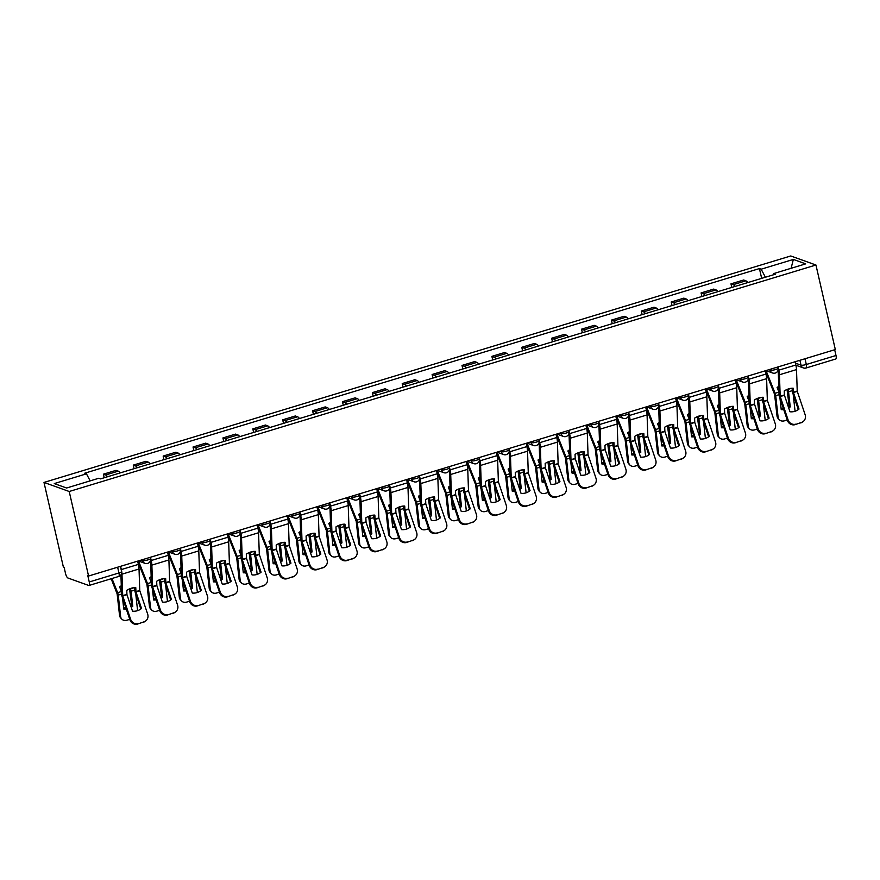 <?xml version="1.0" encoding="UTF-8"?>
<svg xmlns="http://www.w3.org/2000/svg" width="880" height="880" viewBox="0 0 880 880"><rect width="100%" height="100%" fill="white"/><g stroke="black" fill="none" stroke-linecap="round" stroke-linejoin="round"><path stroke-width="1.32" d="M118.404 576.444A4.202 1.287 -106.9 0 0 118.701 576.466L89.012 585.475A4.202 1.287 -106.9 0 1 88.704 585.453L67.903 577.995A4.202 1.287 -106.9 0 1 65.516 573.452L64.097 567.248L63.36 566.984L44 482.438L69.212 491.491L815.947 265.012L835.318 349.558L88.572 576.026L69.212 491.491M815.947 265.012L790.746 255.97L44 482.438M89.012 585.475A4.202 1.287 -106.9 0 0 89.254 581.977L118.954 572.968A4.202 0.891 -12.9 0 0 121.583 571.505L120.406 566.368M88.572 576.026L87.835 575.762L89.254 581.977M834.68 349.745L836 355.498A4.202 1.287 73.1 0 1 835.747 358.996L806.058 368.005A4.202 1.287 -106.9 0 0 806.311 364.507L836 355.498M747.769 282.579A9.669 2.959 -106.9 0 0 745.855 280.819L743.611 280.016L730.972 283.855L733.205 284.658A9.669 2.959 73.1 0 1 735.119 286.407M731.786 287.419L730.972 283.855M717.882 291.643A9.669 2.959 -106.9 0 0 715.968 289.883L713.724 289.08L701.085 292.919L703.329 293.722A9.669 2.959 73.1 0 1 705.232 295.471M701.899 296.483L701.085 292.919M687.995 300.707A9.669 2.959 -106.9 0 0 686.081 298.947L683.837 298.144L671.198 301.983L673.442 302.786A9.669 2.959 73.1 0 1 675.356 304.535M672.012 305.547L671.198 301.983M658.108 309.771A9.669 2.959 -106.9 0 0 656.194 308.011L653.961 307.208L641.311 311.047L643.555 311.85A9.669 2.959 73.1 0 1 645.469 313.599M642.136 314.611L641.311 311.047M628.221 318.835A9.669 2.959 -106.9 0 0 626.318 317.075L624.074 316.272L611.424 320.111L613.668 320.914A9.669 2.959 73.1 0 1 615.582 322.663M612.249 323.675L611.424 320.111M598.345 327.899A9.669 2.959 -106.9 0 0 596.431 326.139L594.187 325.336L581.548 329.175L583.781 329.978A9.669 2.959 73.1 0 1 585.695 331.727M582.362 332.739L581.548 329.175M568.458 336.963A9.669 2.959 -106.9 0 0 566.544 335.203L564.3 334.4L551.661 338.228L553.894 339.042A9.669 2.959 73.1 0 1 555.808 340.791M552.475 341.803L551.661 338.228M538.571 346.027A9.669 2.959 -106.9 0 0 536.657 344.267L534.413 343.464L521.774 347.292L524.018 348.106A9.669 2.959 73.1 0 1 525.932 349.855M522.588 350.867L521.774 347.292M508.684 355.091A9.669 2.959 -106.9 0 0 506.77 353.331L504.526 352.528L491.887 356.356L494.131 357.17A9.669 2.959 73.1 0 1 496.045 358.919M492.701 359.931L491.887 356.356M478.797 364.155A9.669 2.959 -106.9 0 0 476.883 362.395L474.65 361.592L462 365.42L464.244 366.223A9.669 2.959 73.1 0 1 466.158 367.983M462.825 368.995L462 365.42M448.91 373.208A9.669 2.959 -106.9 0 0 447.007 371.459L444.763 370.656L432.113 374.484L434.357 375.287A9.669 2.959 73.1 0 1 436.271 377.047M432.938 378.059L432.113 374.484M419.034 382.272A9.669 2.959 -106.9 0 0 417.12 380.523L414.876 379.72L402.237 383.548L404.47 384.351A9.669 2.959 73.1 0 1 406.384 386.111M403.051 387.123L402.237 383.548M389.147 391.336A9.669 2.959 -106.9 0 0 387.233 389.587L384.989 388.784L372.35 392.612L374.594 393.415A9.669 2.959 73.1 0 1 376.497 395.175M373.164 396.187L372.35 392.612M359.26 400.4A9.669 2.959 -106.9 0 0 357.346 398.651L355.102 397.848L342.463 401.676L344.707 402.479A9.669 2.959 73.1 0 1 346.621 404.239M343.277 405.251L342.463 401.676M329.373 409.464A9.669 2.959 -106.9 0 0 327.459 407.715L325.226 406.912L312.576 410.74L314.82 411.543A9.669 2.959 73.1 0 1 316.734 413.303M313.401 414.315L312.576 410.74M299.486 418.528A9.669 2.959 -106.9 0 0 297.583 416.779L295.339 415.976L282.689 419.804L284.933 420.607A9.669 2.959 73.1 0 1 286.847 422.367M283.514 423.379L282.689 419.804M269.61 427.592A9.669 2.959 -106.9 0 0 267.696 425.843L265.452 425.029L252.813 428.868L255.046 429.671A9.669 2.959 73.1 0 1 256.96 431.431M253.627 432.443L252.813 428.868M239.723 436.656A9.669 2.959 -106.9 0 0 237.809 434.907L235.565 434.093L222.926 437.932L225.159 438.735A9.669 2.959 73.1 0 1 227.073 440.495M223.74 441.507L222.926 437.932M209.836 445.72A9.669 2.959 -106.9 0 0 207.922 443.971L205.678 443.157L193.039 446.996L195.283 447.799A9.669 2.959 73.1 0 1 197.197 449.559M193.853 450.571L193.039 446.996M179.949 454.784A9.669 2.959 -106.9 0 0 178.035 453.024L175.791 452.221L163.152 456.06L165.396 456.863A9.669 2.959 73.1 0 1 167.31 458.623M163.966 459.635L163.152 456.06M150.062 463.848A9.669 2.959 -106.9 0 0 148.148 462.088L145.915 461.285L133.265 465.124L135.509 465.927A9.669 2.959 73.1 0 1 137.423 467.687M134.09 468.699L133.265 465.124M120.175 472.912A9.669 2.959 -106.9 0 0 118.272 471.152L116.028 470.349L103.378 474.188L105.622 474.991A9.669 2.959 73.1 0 1 107.536 476.751M104.203 477.763L103.378 474.188M765.391 277.233L761.156 269.203L793.342 259.435L805.684 263.868L773.509 273.625L773.311 274.835M761.156 269.203L759.429 268.576L84.722 473.209L86.449 473.825L54.263 483.582L66.605 488.015L98.791 478.258L100.518 478.874L775.236 274.252L773.509 273.625M761.673 278.366L759.429 268.576M86.449 473.825L90.156 480.876M793.342 259.435L791.098 268.29M799.007 409.046L793.441 392.535L793.243 388.234A13.035 9.339 143.9 0 0 788.722 388.839A13.035 9.339 143.9 0 0 784.245 390.962L784.399 395.131L789.998 411.774A13.035 12.353 -124.9 0 0 798.138 409.717A13.035 12.353 -124.9 0 0 799.007 409.046L798.292 409.552L792.726 393.041A3.157 0.968 73.1 0 1 792.451 392.062A3.157 0.968 73.1 0 1 792.253 390.687L792.176 388.234M795.102 361.746L795.85 365.002A10.516 3.212 73.1 0 1 796.499 369.6L797.236 391.248L805.145 414.755A6.303 5.973 55.1 0 1 801.405 422.444L795.135 424.633L801.405 422.444M778.052 366.916L778.8 370.172A10.516 3.212 73.1 0 1 779.449 374.77L780.186 396.418L788.095 419.925A6.303 5.973 55.1 0 0 795.85 424.138M777.986 370.48A7.777 2.376 73.1 0 1 778.327 373.241L779.042 394.691A3.157 0.968 -106.9 0 0 779.229 396.066A3.157 0.968 -106.9 0 0 779.504 397.045L787.38 420.431L788.095 419.925M795.135 424.633A6.303 5.973 -124.9 0 1 787.38 420.431M803.011 421.674L802.296 422.169A6.303 5.973 -124.9 0 1 800.69 422.95M778.954 392.172A3.157 0.968 -106.9 0 0 778.932 392.117L777.095 387.519A13.035 11.957 -149.2 0 1 778.756 386.353M777.249 387.893A13.035 11.957 -149.2 0 1 778.778 386.969M765.226 370.865L774.598 394.405L777.007 415.943L778.096 417.098A6.303 5.137 136.4 0 0 779.273 419.705A6.303 5.137 136.4 0 0 784.454 420.805L787.226 419.958M766.073 370.645L775.093 393.283A3.157 0.968 73.1 0 1 775.555 394.757A3.157 0.968 73.1 0 1 775.72 395.681L778.096 417.098M787.028 389.455L789.14 405.768L790.24 406.912L788.557 391.798A3.157 0.968 -106.9 0 0 788.392 390.863A3.157 0.968 -106.9 0 0 787.93 389.389L787.831 389.136M783.728 409.574A13.035 10.604 136.4 0 1 781.231 409.64L779.988 398.475M793.21 394.471L795.069 411.246M788.689 407.902A13.035 10.604 136.4 0 0 790.24 406.912M779.273 419.705L778.184 418.55A6.303 5.137 -43.6 0 1 777.007 415.943M781.11 408.529A13.035 10.604 136.4 0 0 783.299 408.32M788.183 406.395A13.035 10.604 136.4 0 0 789.14 405.768M769.12 418.11L763.554 401.599L763.356 397.298A13.035 9.339 143.9 0 0 758.835 397.903A13.035 9.339 143.9 0 0 754.358 400.026L754.512 404.195L760.111 420.838A13.035 12.353 -124.9 0 0 768.251 418.781A13.035 12.353 -124.9 0 0 769.12 418.11L768.405 418.616L762.839 402.105A3.157 0.968 73.1 0 1 762.564 401.126A3.157 0.968 73.1 0 1 762.366 399.751L762.289 397.298M765.215 370.81L765.963 374.066A10.516 3.212 73.1 0 1 766.612 378.664L767.349 400.312L775.269 423.819A6.303 5.973 55.1 0 1 771.518 431.508L765.248 433.697L771.518 431.508M748.165 375.98L748.913 379.236A10.516 3.212 73.1 0 1 749.562 383.834L750.299 405.482L758.219 428.989A6.303 5.973 55.1 0 0 765.963 433.202M748.099 379.544A7.777 2.376 73.1 0 1 748.44 382.294L749.155 403.755A3.157 0.968 -106.9 0 0 749.342 405.13A3.157 0.968 -106.9 0 0 749.617 406.109L757.493 429.495L758.219 428.989M765.248 433.697A6.303 5.973 -124.9 0 1 757.493 429.495M773.135 430.727L772.409 431.233A6.303 5.973 -124.9 0 1 770.803 432.014M739.233 427.174L733.667 410.663L733.48 406.362A13.035 9.339 143.9 0 0 728.948 406.967A13.035 9.339 143.9 0 0 724.471 409.09L724.669 413.391L730.235 429.902A13.035 12.353 -124.9 0 0 738.364 427.845A13.035 12.353 -124.9 0 0 739.233 427.174L738.518 427.68L732.952 411.158A3.157 0.968 73.1 0 1 732.677 410.19A3.157 0.968 73.1 0 1 732.49 408.804L732.402 406.362M735.328 379.874L736.076 383.13A10.516 3.212 73.1 0 1 736.725 387.728L737.462 409.376L745.382 432.883A6.303 5.973 55.1 0 1 741.642 440.572L735.361 442.761L741.642 440.572M718.278 385.044L719.026 388.3A10.516 3.212 73.1 0 1 719.675 392.898L720.412 414.546L728.332 438.053A6.303 5.973 55.1 0 0 736.087 442.266M718.212 388.608A7.777 2.376 73.1 0 1 718.553 391.358L719.268 412.819A3.157 0.968 -106.9 0 0 719.466 414.194A3.157 0.968 -106.9 0 0 719.741 415.173L727.617 438.559L728.332 438.053M735.361 442.761A6.303 5.973 -124.9 0 1 727.617 438.559M743.248 439.791L742.533 440.297A6.303 5.973 -124.9 0 1 740.916 441.078M749.067 401.236A3.157 0.968 -106.9 0 0 749.045 401.181L747.208 396.572A13.035 11.957 -149.2 0 1 748.869 395.417M747.362 396.957A13.035 11.957 -149.2 0 1 748.891 396.033M735.339 379.929L744.711 403.469L747.12 425.007L748.22 426.162A6.303 5.137 136.4 0 0 749.397 428.769A6.303 5.137 136.4 0 0 754.567 429.869L757.339 429.022M736.186 379.709L745.217 402.336A3.157 0.968 73.1 0 1 745.668 403.821A3.157 0.968 73.1 0 1 745.833 404.745L748.22 426.162M757.141 398.519L759.253 414.821L760.353 415.976L758.67 400.851A3.157 0.968 -106.9 0 0 758.505 399.927A3.157 0.968 -106.9 0 0 758.043 398.453L757.944 398.2M753.841 418.638A13.035 10.604 136.4 0 1 751.344 418.704L750.101 407.539M763.323 403.535L765.193 420.31M758.813 416.955A13.035 10.604 136.4 0 0 760.353 415.976M749.397 428.769L748.297 427.614A6.303 5.137 -43.6 0 1 747.12 425.007M751.223 417.593A13.035 10.604 136.4 0 0 753.423 417.384M758.307 415.459A13.035 10.604 136.4 0 0 759.253 414.821M719.18 410.3A3.157 0.968 -106.9 0 0 719.158 410.245L717.321 405.636A13.035 11.957 -149.2 0 1 718.993 404.47M717.475 406.021A13.035 11.957 -149.2 0 1 719.004 405.097M705.463 388.993L714.835 412.533L717.233 434.071L718.333 435.226A6.303 5.137 136.4 0 0 719.51 437.822A6.303 5.137 136.4 0 0 724.68 438.933L727.452 438.086M706.299 388.773L715.33 411.4A3.157 0.968 73.1 0 1 715.792 412.885A3.157 0.968 73.1 0 1 715.946 413.809L718.333 435.226M727.265 407.583L729.366 423.885L730.466 425.04L728.783 409.915A3.157 0.968 -106.9 0 0 728.618 408.991A3.157 0.968 -106.9 0 0 728.167 407.517L728.068 407.264M723.954 427.702A13.035 10.604 136.4 0 1 721.457 427.768L720.214 416.603M733.436 412.599L735.306 429.374M728.926 426.019A13.035 10.604 136.4 0 0 730.466 425.04M719.51 437.822L718.41 436.678A6.303 5.137 -43.6 0 1 717.233 434.071M721.336 426.657A13.035 10.604 136.4 0 0 723.536 426.448M728.42 424.523A13.035 10.604 136.4 0 0 729.366 423.885M709.346 436.238L703.747 419.595L703.593 415.426A13.035 9.339 143.9 0 0 699.061 416.031A13.035 9.339 143.9 0 0 694.584 418.154L694.782 422.455L700.348 438.966A13.035 12.353 -124.9 0 0 708.477 436.909A13.035 12.353 -124.9 0 0 709.346 436.238L708.631 436.744L703.065 420.222A3.157 0.968 73.1 0 1 702.79 419.254A3.157 0.968 73.1 0 1 702.603 417.868L702.515 415.426M705.452 388.938L706.189 392.194A10.516 3.212 73.1 0 1 706.838 396.792L707.586 418.429L715.495 441.947A6.303 5.973 55.1 0 1 711.755 449.636L705.485 451.825L711.755 449.636M688.402 394.108L689.139 397.364A10.516 3.212 73.1 0 1 689.788 401.962L690.536 423.61L698.445 447.117A6.303 5.973 55.1 0 0 706.2 451.319M688.325 397.672A7.777 2.376 73.1 0 1 688.666 400.422L689.381 421.883A3.157 0.968 -106.9 0 0 689.579 423.258A3.157 0.968 -106.9 0 0 689.854 424.237L697.73 447.612L698.445 447.117M705.485 451.825A6.303 5.973 -124.9 0 1 697.73 447.612M713.361 448.855L712.646 449.361A6.303 5.973 -124.9 0 1 711.04 450.142M679.459 445.302L673.86 428.659L673.706 424.479A13.035 9.339 143.9 0 0 669.174 425.095A13.035 9.339 143.9 0 0 664.697 427.218L664.895 431.519L670.461 448.03A13.035 12.353 -124.9 0 0 678.59 445.973A13.035 12.353 -124.9 0 0 679.459 445.302L678.744 445.808L673.189 429.286A3.157 0.968 73.1 0 1 672.914 428.318A3.157 0.968 73.1 0 1 672.716 426.932L672.628 424.479M675.565 398.002L676.302 401.258A10.516 3.212 73.1 0 1 676.951 405.856L677.699 427.493L685.608 451.011A6.303 5.973 55.1 0 1 681.868 458.7L675.598 460.889L681.868 458.7M658.515 403.172L659.252 406.428A10.516 3.212 73.1 0 1 659.901 411.026L660.649 432.674L668.558 456.181A6.303 5.973 55.1 0 0 676.313 460.383M658.438 406.736A7.777 2.376 73.1 0 1 658.779 409.486L659.494 430.947A3.157 0.968 -106.9 0 0 659.692 432.322A3.157 0.968 -106.9 0 0 659.967 433.301L667.843 456.676L668.558 456.181M675.598 460.889A6.303 5.973 -124.9 0 1 667.843 456.676M683.474 457.919L682.759 458.425A6.303 5.973 -124.9 0 1 681.153 459.206M649.583 454.366L644.017 437.855L643.819 433.543A13.035 9.339 143.9 0 0 639.298 434.159A13.035 9.339 143.9 0 0 634.821 436.282L635.008 440.583L640.574 457.094A13.035 12.353 -124.9 0 0 648.714 455.037A13.035 12.353 -124.9 0 0 649.583 454.366L648.868 454.872L643.302 438.35A3.157 0.968 73.1 0 1 643.027 437.382A3.157 0.968 73.1 0 1 642.829 435.996L642.752 433.543M645.678 407.066L646.426 410.322A10.516 3.212 73.1 0 1 647.075 414.92L647.812 436.557L655.721 460.075A6.303 5.973 55.1 0 1 651.981 467.764L645.711 469.953L651.981 467.764M628.628 412.236L629.376 415.492A10.516 3.212 73.1 0 1 630.025 420.09L630.762 441.727L638.671 465.245A6.303 5.973 55.1 0 0 646.426 469.447M628.562 415.8A7.777 2.376 73.1 0 1 628.892 418.55L629.607 440.011A3.157 0.968 -106.9 0 0 629.805 441.386A3.157 0.968 -106.9 0 0 630.08 442.365L637.956 465.74L638.671 465.245M645.711 469.953A6.303 5.973 -124.9 0 1 637.956 465.74M653.587 466.983L652.872 467.489A6.303 5.973 -124.9 0 1 651.266 468.27M689.293 419.364A3.157 0.968 -106.9 0 0 689.271 419.309L687.434 414.7A13.035 11.957 -149.2 0 1 689.106 413.534M687.588 415.085A13.035 11.957 -149.2 0 1 689.128 414.161M675.576 398.057L684.948 421.597L687.346 443.135L688.446 444.29A6.303 5.137 136.4 0 0 689.623 446.886A6.303 5.137 136.4 0 0 694.793 447.997L697.576 447.15M676.423 397.837L685.443 420.464A3.157 0.968 73.1 0 1 685.905 421.949A3.157 0.968 73.1 0 1 686.059 422.873L688.446 444.29M697.378 416.647L699.49 432.949L700.579 434.104L698.896 418.979A3.157 0.968 -106.9 0 0 698.742 418.055A3.157 0.968 -106.9 0 0 698.28 416.581L698.181 416.328M694.078 436.766A13.035 10.604 136.4 0 1 691.581 436.832L690.338 425.667M703.549 421.663L705.419 438.438M699.039 435.083A13.035 10.604 136.4 0 0 700.579 434.104M689.623 446.886L688.523 445.742A6.303 5.137 -43.6 0 1 687.346 443.135M691.449 435.721A13.035 10.604 136.4 0 0 693.649 435.512M698.533 433.587A13.035 10.604 136.4 0 0 699.49 432.949M659.417 428.428A3.157 0.968 -106.9 0 0 659.384 428.373L657.558 423.764A13.035 11.957 -149.2 0 1 659.219 422.598M657.701 424.149A13.035 11.957 -149.2 0 1 659.241 423.225M645.689 407.121L655.061 430.661L657.47 452.199L658.559 453.354A6.303 5.137 136.4 0 0 659.736 455.95A6.303 5.137 136.4 0 0 664.917 457.061L667.689 456.214M646.536 406.901L655.556 429.528A3.157 0.968 73.1 0 1 656.018 431.002A3.157 0.968 73.1 0 1 656.183 431.937L658.559 453.354M667.491 425.711L669.603 442.013L670.692 443.168L669.009 428.043A3.157 0.968 -106.9 0 0 668.855 427.119A3.157 0.968 -106.9 0 0 668.393 425.634L668.294 425.392M664.191 445.83A13.035 10.604 136.4 0 1 661.694 445.896L660.451 434.731M673.673 430.727L675.532 447.502M669.152 444.147A13.035 10.604 136.4 0 0 670.692 443.168M659.736 455.95L658.647 454.806A6.303 5.137 -43.6 0 1 657.47 452.199M661.573 444.785A13.035 10.604 136.4 0 0 663.762 444.576M668.646 442.651A13.035 10.604 136.4 0 0 669.603 442.013M629.53 437.492A3.157 0.968 -106.9 0 0 629.508 437.437L627.671 432.828A13.035 11.957 -149.2 0 1 629.332 431.662M627.825 433.213A13.035 11.957 -149.2 0 1 629.354 432.289M615.802 416.174L625.119 439.527L627.583 461.263L628.672 462.418A6.303 5.137 136.4 0 0 629.849 465.014A6.303 5.137 136.4 0 0 635.03 466.114L637.802 465.278M616.649 415.965L625.669 438.592A3.157 0.968 73.1 0 1 626.131 440.066A3.157 0.968 73.1 0 1 626.296 441.001L628.672 462.418M637.604 434.775L639.716 451.077L640.805 452.232L639.133 437.107A3.157 0.968 -106.9 0 0 638.968 436.183A3.157 0.968 -106.9 0 0 638.506 434.698L638.407 434.456M634.304 454.894A13.035 10.604 136.4 0 1 631.807 454.96L630.564 443.795M643.786 439.791L645.645 456.566M639.265 453.211A13.035 10.604 136.4 0 0 640.805 452.232M629.849 465.014L628.76 463.87A6.303 5.137 -43.6 0 1 627.583 461.263M631.686 453.849A13.035 10.604 136.4 0 0 633.875 453.64M638.759 451.715A13.035 10.604 136.4 0 0 639.716 451.077M619.696 463.43L614.13 446.919L613.932 442.607A13.035 9.339 143.9 0 0 609.411 443.223A13.035 9.339 143.9 0 0 604.934 445.346L605.088 449.515L610.687 466.158A13.035 12.353 -124.9 0 0 618.827 464.101A13.035 12.353 -124.9 0 0 619.696 463.43L618.981 463.936L613.415 447.414A3.157 0.968 73.1 0 1 613.14 446.446A3.157 0.968 73.1 0 1 612.942 445.06L612.865 442.607M615.791 416.13L616.539 419.386A10.516 3.212 73.1 0 1 617.188 423.984L617.925 445.621L625.845 469.139A6.303 5.973 55.1 0 1 622.094 476.828L615.824 479.017L622.094 476.828M598.741 421.3L599.489 424.556A10.516 3.212 73.1 0 1 600.138 429.154L600.875 450.791L608.795 474.309A6.303 5.973 55.1 0 0 616.539 478.511M598.675 424.864A7.777 2.376 73.1 0 1 599.016 427.614L599.731 449.075A3.157 0.968 -106.9 0 0 599.918 450.45A3.157 0.968 -106.9 0 0 600.193 451.429L608.069 474.804L608.795 474.309M615.824 479.017A6.303 5.973 -124.9 0 1 608.069 474.804M623.7 476.047L622.985 476.553A6.303 5.973 -124.9 0 1 621.379 477.334M599.643 446.556A3.157 0.968 -106.9 0 0 599.621 446.501L597.784 441.892A13.035 11.957 -149.2 0 1 599.445 440.726M597.938 442.277A13.035 11.957 -149.2 0 1 599.467 441.353M585.915 425.238L595.232 448.591L597.696 470.327L598.785 471.482A6.303 5.137 136.4 0 0 599.962 474.078A6.303 5.137 136.4 0 0 605.143 475.178L607.915 474.342M586.762 425.029L595.782 447.656A3.157 0.968 73.1 0 1 596.244 449.13A3.157 0.968 73.1 0 1 596.409 450.065L598.785 471.482M607.717 443.839L609.829 460.141L610.929 461.296L609.246 446.171A3.157 0.968 -106.9 0 0 609.081 445.247A3.157 0.968 -106.9 0 0 608.619 443.762L608.52 443.52M604.417 463.958A13.035 10.604 136.4 0 1 601.92 464.024L600.677 452.859M613.899 448.855L615.769 465.63M609.378 462.275A13.035 10.604 136.4 0 0 610.929 461.296M599.962 474.078L598.873 472.934A6.303 5.137 -43.6 0 1 597.696 470.327M601.799 462.913A13.035 10.604 136.4 0 0 603.999 462.704M608.883 460.779A13.035 10.604 136.4 0 0 609.829 460.141M589.809 472.494L584.243 455.983L584.056 451.671A13.035 9.339 143.9 0 0 579.524 452.287A13.035 9.339 143.9 0 0 575.047 454.41L575.201 458.579L580.811 475.222A13.035 12.353 -124.9 0 0 588.94 473.165A13.035 12.353 -124.9 0 0 589.809 472.494L589.094 472.989L583.528 456.478A3.157 0.968 73.1 0 1 583.253 455.51A3.157 0.968 73.1 0 1 583.055 454.124L582.978 451.671M585.904 425.194L586.652 428.45A10.516 3.212 73.1 0 1 587.301 433.048L588.038 454.685L595.958 478.203A6.303 5.973 55.1 0 1 592.207 485.892L585.937 488.081L592.207 485.892M568.854 430.364L569.602 433.62A10.516 3.212 73.1 0 1 570.251 438.218L570.988 459.855L578.908 483.373A6.303 5.973 55.1 0 0 586.652 487.575M568.788 433.928A7.777 2.376 73.1 0 1 569.129 436.678L569.844 458.139A3.157 0.968 -106.9 0 0 570.031 459.514A3.157 0.968 -106.9 0 0 570.306 460.493L578.193 483.868L578.908 483.373M585.937 488.081A6.303 5.973 -124.9 0 1 578.193 483.868M593.824 485.111L593.098 485.617A6.303 5.973 -124.9 0 1 591.492 486.398M569.756 455.62A3.157 0.968 -106.9 0 0 569.734 455.565L567.897 450.956A13.035 11.957 -149.2 0 1 569.569 449.79M568.051 451.341A13.035 11.957 -149.2 0 1 569.58 450.417M556.028 434.302L565.411 457.853L567.809 479.391L568.909 480.535A6.303 5.137 136.4 0 0 570.086 483.142A6.303 5.137 136.4 0 0 575.256 484.242L578.028 483.406M556.875 434.093L565.906 456.72A3.157 0.968 73.1 0 1 566.357 458.194A3.157 0.968 73.1 0 1 566.522 459.129L568.909 480.535M577.83 452.903L579.942 469.205L581.042 470.36L579.359 455.235A3.157 0.968 -106.9 0 0 579.194 454.3A3.157 0.968 -106.9 0 0 578.732 452.826L578.633 452.584M574.53 473.022A13.035 10.604 136.4 0 1 572.033 473.088L570.79 461.923M584.012 457.919L585.882 474.694M579.502 471.339A13.035 10.604 136.4 0 0 581.042 470.36M570.086 483.142L568.986 481.998A6.303 5.137 -43.6 0 1 567.809 479.391M571.912 471.977A13.035 10.604 136.4 0 0 574.112 471.768M578.996 469.843A13.035 10.604 136.4 0 0 579.942 469.205M559.922 481.558L554.323 464.915L554.169 460.735A13.035 9.339 143.9 0 0 549.637 461.351A13.035 9.339 143.9 0 0 545.16 463.474L545.358 467.775L550.924 484.286A13.035 12.353 -124.9 0 0 559.053 482.229A13.035 12.353 -124.9 0 0 559.922 481.558L559.207 482.053L553.641 465.542A3.157 0.968 73.1 0 1 553.366 464.574A3.157 0.968 73.1 0 1 553.179 463.188L553.091 460.735M556.017 434.258L556.765 437.514A10.516 3.212 73.1 0 1 557.414 442.112L558.151 463.749L566.071 487.267A6.303 5.973 55.1 0 1 562.331 494.956L556.05 497.145L562.331 494.956M538.967 439.428L539.715 442.684A10.516 3.212 73.1 0 1 540.364 447.282L541.101 468.919L549.021 492.437A6.303 5.973 55.1 0 0 556.776 496.639M538.901 442.992A7.777 2.376 73.1 0 1 539.242 445.742L539.957 467.203A3.157 0.968 -106.9 0 0 540.155 468.578A3.157 0.968 -106.9 0 0 540.43 469.557L548.306 492.932L549.021 492.437M556.05 497.145A6.303 5.973 -124.9 0 1 548.306 492.932M563.937 494.175L563.222 494.681A6.303 5.973 -124.9 0 1 561.605 495.462M539.869 464.684A3.157 0.968 -106.9 0 0 539.847 464.629L538.01 460.02A13.035 11.957 -149.2 0 1 539.682 458.854M538.164 460.405A13.035 11.957 -149.2 0 1 539.704 459.481M526.152 443.366L535.524 466.917L537.922 488.455L539.022 489.599A6.303 5.137 136.4 0 0 540.199 492.206A6.303 5.137 136.4 0 0 545.369 493.306L548.141 492.47M526.988 443.157L536.019 465.784A3.157 0.968 73.1 0 1 536.481 467.258A3.157 0.968 73.1 0 1 536.635 468.193L539.022 489.599M547.954 461.967L550.055 478.269L551.155 479.424L549.472 464.299A3.157 0.968 -106.9 0 0 549.307 463.364A3.157 0.968 -106.9 0 0 548.856 461.89L548.757 461.648M544.643 482.086A13.035 10.604 136.4 0 1 542.157 482.152L540.914 470.987M554.125 466.983L555.995 483.758M549.615 480.403A13.035 10.604 136.4 0 0 551.155 479.424M540.199 492.206L539.099 491.062A6.303 5.137 -43.6 0 1 537.922 488.455M542.025 481.041A13.035 10.604 136.4 0 0 544.225 480.821M549.109 478.907A13.035 10.604 136.4 0 0 550.055 478.269M530.035 490.622L524.436 473.979L524.282 469.799A13.035 9.339 143.9 0 0 519.75 470.415A13.035 9.339 143.9 0 0 515.273 472.538L515.471 476.839L521.037 493.35A13.035 12.353 -124.9 0 0 529.166 491.293A13.035 12.353 -124.9 0 0 530.035 490.622L529.32 491.117L523.765 474.606A3.157 0.968 73.1 0 1 523.479 473.638A3.157 0.968 73.1 0 1 523.292 472.252L523.204 469.799M526.141 443.322L526.878 446.578A10.516 3.212 73.1 0 1 527.527 451.176L528.275 472.813L536.184 496.331A6.303 5.973 55.1 0 1 532.444 504.02L526.174 506.209L532.444 504.02M509.091 448.492L509.828 451.748A10.516 3.212 73.1 0 1 510.477 456.346L511.225 477.983L519.134 501.501A6.303 5.973 55.1 0 0 526.889 505.703M509.014 452.056A7.777 2.376 73.1 0 1 509.355 454.806L510.07 476.267A3.157 0.968 -106.9 0 0 510.268 477.642A3.157 0.968 -106.9 0 0 510.543 478.621L518.419 501.996L519.134 501.501M526.174 506.209A6.303 5.973 -124.9 0 1 518.419 501.996M534.05 503.239L533.335 503.745A6.303 5.973 -124.9 0 1 531.729 504.526M509.993 473.748A3.157 0.968 -106.9 0 0 509.96 473.693L508.123 469.084A13.035 11.957 -149.2 0 1 509.795 467.918M508.277 469.469A13.035 11.957 -149.2 0 1 509.817 468.545M496.265 452.43L505.637 475.981L508.035 497.519L509.135 498.663A6.303 5.137 136.4 0 0 510.312 501.27A6.303 5.137 136.4 0 0 515.493 502.37L518.265 501.534M497.112 452.221L506.132 474.848A3.157 0.968 73.1 0 1 506.594 476.322A3.157 0.968 73.1 0 1 506.748 477.257L509.135 498.663M518.067 471.031L520.179 487.333L521.268 488.488L519.585 473.363A3.157 0.968 -106.9 0 0 519.431 472.428A3.157 0.968 -106.9 0 0 518.969 470.954L518.87 470.712M514.767 491.15A13.035 10.604 136.4 0 1 512.27 491.216L511.027 480.051M524.238 476.047L526.108 492.822M519.728 489.467A13.035 10.604 136.4 0 0 521.268 488.488M510.312 501.27L509.212 500.126A6.303 5.137 -43.6 0 1 508.035 497.519M512.138 490.105A13.035 10.604 136.4 0 0 514.338 489.885M519.222 487.971A13.035 10.604 136.4 0 0 520.179 487.333M500.159 499.686L494.593 483.175L494.395 478.863A13.035 9.339 143.9 0 0 489.874 479.479A13.035 9.339 143.9 0 0 485.397 481.591L485.584 485.903L491.15 502.414A13.035 12.353 -124.9 0 0 499.279 500.357A13.035 12.353 -124.9 0 0 500.159 499.686L499.433 500.181L493.878 483.67A3.157 0.968 73.1 0 1 493.603 482.702A3.157 0.968 73.1 0 1 493.405 481.316L493.328 478.863M496.254 452.386L497.002 455.642A10.516 3.212 73.1 0 1 497.651 460.24L498.388 481.877L506.297 505.395A6.303 5.973 55.1 0 1 502.557 513.084L496.287 515.273L502.557 513.084M479.204 457.556L479.952 460.812A10.516 3.212 73.1 0 1 480.601 465.41L481.338 487.047L489.247 510.565A6.303 5.973 55.1 0 0 497.002 514.767M479.127 461.12A7.777 2.376 73.1 0 1 479.468 463.87L480.183 485.331A3.157 0.968 -106.9 0 0 480.381 486.706A3.157 0.968 -106.9 0 0 480.656 487.685L488.532 511.06L489.247 510.565M496.287 515.273A6.303 5.973 -124.9 0 1 488.532 511.06M504.163 512.303L503.448 512.809A6.303 5.973 -124.9 0 1 501.842 513.59M480.106 482.812A3.157 0.968 -106.9 0 0 480.073 482.746L478.247 478.148A13.035 11.957 -149.2 0 1 479.908 476.982M478.401 478.533A13.035 11.957 -149.2 0 1 479.93 477.609M466.378 461.494L475.695 484.847L478.159 506.583L479.248 507.727A6.303 5.137 136.4 0 0 480.425 510.334A6.303 5.137 136.4 0 0 485.606 511.434L488.378 510.598M467.225 461.285L476.245 483.912A3.157 0.968 73.1 0 1 476.707 485.386A3.157 0.968 73.1 0 1 476.872 486.321L479.248 507.727M488.18 480.095L490.292 496.397L491.381 497.552L489.698 482.427A3.157 0.968 -106.9 0 0 489.544 481.492A3.157 0.968 -106.9 0 0 489.082 480.018L488.983 479.776M484.88 500.214A13.035 10.604 136.4 0 1 482.383 500.28L481.14 489.115M494.362 485.111L496.221 501.886M489.841 498.531A13.035 10.604 136.4 0 0 491.381 497.552M480.425 510.334L479.336 509.19A6.303 5.137 -43.6 0 1 478.159 506.583M482.262 499.169A13.035 10.604 136.4 0 0 484.451 498.949M489.335 497.035A13.035 10.604 136.4 0 0 490.292 496.397M470.272 508.75L464.706 492.239L464.508 487.927A13.035 9.339 143.9 0 0 459.987 488.532A13.035 9.339 143.9 0 0 455.51 490.655L455.664 494.835L461.263 511.478A13.035 12.353 -124.9 0 0 469.403 509.421A13.035 12.353 -124.9 0 0 470.272 508.75L469.557 509.245L463.991 492.734A3.157 0.968 73.1 0 1 463.716 491.766A3.157 0.968 73.1 0 1 463.518 490.38L463.441 487.927M466.367 461.45L467.115 464.706A10.516 3.212 73.1 0 1 467.764 469.304L468.501 490.941L476.41 514.459A6.303 5.973 55.1 0 1 472.67 522.148L466.4 524.337L472.67 522.148M449.317 466.62L450.065 469.876A10.516 3.212 73.1 0 1 450.714 474.474L451.451 496.111L459.36 519.629A6.303 5.973 55.1 0 0 467.115 523.831M449.251 470.184A7.777 2.376 73.1 0 1 449.592 472.934L450.296 494.395A3.157 0.968 -106.9 0 0 450.494 495.77A3.157 0.968 -106.9 0 0 450.769 496.749L458.645 520.124L459.36 519.629M466.4 524.337A6.303 5.973 -124.9 0 1 458.645 520.124M474.276 521.367L473.561 521.873A6.303 5.973 -124.9 0 1 471.955 522.654M450.219 491.876A3.157 0.968 -106.9 0 0 450.197 491.81L448.36 487.212A13.035 11.957 -149.2 0 1 450.021 486.046M448.514 487.597A13.035 11.957 -149.2 0 1 450.043 486.673M436.491 470.558L445.808 493.911L448.272 515.647L449.361 516.791A6.303 5.137 136.4 0 0 450.538 519.398A6.303 5.137 136.4 0 0 455.719 520.498L458.491 519.662M437.338 470.349L446.358 492.976A3.157 0.968 73.1 0 1 446.82 494.45A3.157 0.968 73.1 0 1 446.985 495.385L449.361 516.791M458.293 489.159L460.405 505.461L461.505 506.616L459.822 491.491A3.157 0.968 -106.9 0 0 459.657 490.556A3.157 0.968 -106.9 0 0 459.195 489.082L459.096 488.829M454.993 509.278A13.035 10.604 136.4 0 1 452.496 509.344L451.253 498.179M464.475 494.164L466.334 510.95M459.954 507.595A13.035 10.604 136.4 0 0 461.505 506.616M450.538 519.398L449.449 518.243A6.303 5.137 -43.6 0 1 448.272 515.647M452.375 508.233A13.035 10.604 136.4 0 0 454.564 508.013M459.448 506.099A13.035 10.604 136.4 0 0 460.405 505.461M440.385 517.814L434.819 501.303L434.621 496.991A13.035 9.339 143.9 0 0 430.1 497.596A13.035 9.339 143.9 0 0 425.623 499.719L425.777 503.899L431.376 520.542A13.035 12.353 -124.9 0 0 439.516 518.485A13.035 12.353 -124.9 0 0 440.385 517.814L439.67 518.309L434.104 501.798A3.157 0.968 73.1 0 1 433.829 500.83A3.157 0.968 73.1 0 1 433.631 499.444L433.554 496.991M436.48 470.514L437.228 473.77A10.516 3.212 73.1 0 1 437.877 478.368L438.614 500.005L446.534 523.523A6.303 5.973 55.1 0 1 442.783 531.212L436.513 533.401L442.783 531.212M419.43 475.684L420.178 478.94A10.516 3.212 73.1 0 1 420.827 483.538L421.564 505.175L429.484 528.693A6.303 5.973 55.1 0 0 437.228 532.895M419.364 479.248A7.777 2.376 73.1 0 1 419.705 481.998L420.42 503.459A3.157 0.968 -106.9 0 0 420.607 504.834A3.157 0.968 -106.9 0 0 420.882 505.813L428.758 529.188L429.484 528.693M436.513 533.401A6.303 5.973 -124.9 0 1 428.758 529.188M444.4 530.431L443.674 530.937A6.303 5.973 -124.9 0 1 442.068 531.707M420.332 500.94A3.157 0.968 -106.9 0 0 420.31 500.874L418.473 496.276A13.035 11.957 -149.2 0 1 420.134 495.11M418.627 496.661A13.035 11.957 -149.2 0 1 420.156 495.737M389.543 484.748L390.291 488.004L407.341 482.834L406.593 479.578L415.921 502.975L418.385 524.711L419.485 525.855A6.303 5.137 136.4 0 0 420.662 528.462A6.303 5.137 136.4 0 0 425.832 529.562L428.604 528.726M407.451 479.413L416.482 502.04A3.157 0.968 73.1 0 1 416.933 503.514A3.157 0.968 73.1 0 1 417.098 504.449L419.485 525.855M428.406 498.223L430.518 514.525L431.618 515.68L429.935 500.555A3.157 0.968 -106.9 0 0 429.77 499.62A3.157 0.968 -106.9 0 0 429.308 498.146L429.209 497.893M425.106 518.342A13.035 10.604 136.4 0 1 422.609 518.408L421.366 507.243M434.588 503.228L436.458 520.014M430.078 516.659A13.035 10.604 136.4 0 0 431.618 515.68M420.662 528.462L419.562 527.307A6.303 5.137 -43.6 0 1 418.385 524.711M422.488 517.297A13.035 10.604 136.4 0 0 424.688 517.077M429.572 515.163A13.035 10.604 136.4 0 0 430.518 514.525M410.498 526.878L404.932 510.356L404.745 506.055A13.035 9.339 143.9 0 0 400.213 506.66A13.035 9.339 143.9 0 0 395.736 508.783L395.934 513.095L401.5 529.606A13.035 12.353 -124.9 0 0 409.629 527.549A13.035 12.353 -124.9 0 0 410.498 526.878L409.783 527.373L404.217 510.862A3.157 0.968 73.1 0 1 403.942 509.894A3.157 0.968 73.1 0 1 403.755 508.508L403.667 506.055M407.341 482.834A10.516 3.212 73.1 0 1 407.99 487.432L408.727 509.069L416.647 532.576A6.303 5.973 55.1 0 1 412.907 540.276L406.626 542.465L412.907 540.276M390.291 488.004A10.516 3.212 73.1 0 1 390.94 492.602L391.677 514.239L399.597 537.757A6.303 5.973 55.1 0 0 407.352 541.959M389.477 488.312A7.777 2.376 73.1 0 1 389.818 491.062L390.533 512.512A3.157 0.968 -106.9 0 0 390.731 513.898A3.157 0.968 -106.9 0 0 391.006 514.866L398.882 538.252L399.597 537.757M406.626 542.465A6.303 5.973 -124.9 0 1 398.882 538.252M414.513 539.495L413.798 540.001A6.303 5.973 -124.9 0 1 412.181 540.771M390.445 510.004A3.157 0.968 -106.9 0 0 390.423 509.938L388.586 505.34A13.035 11.957 -149.2 0 1 390.258 504.174M388.74 505.725A13.035 11.957 -149.2 0 1 390.269 504.801M376.728 488.686L386.1 512.237L388.498 533.775L389.598 534.919A6.303 5.137 136.4 0 0 390.775 537.526A6.303 5.137 136.4 0 0 395.945 538.626L398.717 537.79M377.564 488.477L386.595 511.104A3.157 0.968 73.1 0 1 387.046 512.578A3.157 0.968 73.1 0 1 387.211 513.513L389.598 534.919M398.53 507.276L400.631 523.589L401.731 524.744L400.048 509.619A3.157 0.968 -106.9 0 0 399.883 508.684A3.157 0.968 -106.9 0 0 399.432 507.21L399.333 506.957M395.219 527.406A13.035 10.604 136.4 0 1 392.722 527.472L391.479 516.307M404.701 512.292L406.571 529.078M400.191 525.723A13.035 10.604 136.4 0 0 401.731 524.744M390.775 537.526L389.675 536.371A6.303 5.137 -43.6 0 1 388.498 533.775M392.601 526.361A13.035 10.604 136.4 0 0 394.801 526.141M399.685 524.227A13.035 10.604 136.4 0 0 400.631 523.589M380.611 535.942L375.012 519.299L374.858 515.119A13.035 9.339 143.9 0 0 370.326 515.724A13.035 9.339 143.9 0 0 365.849 517.847L366.047 522.159L371.613 538.67A13.035 12.353 -124.9 0 0 379.742 536.613A13.035 12.353 -124.9 0 0 380.611 535.942L379.896 536.437L374.33 519.926A3.157 0.968 73.1 0 1 374.055 518.947A3.157 0.968 73.1 0 1 373.868 517.572L373.78 515.119M376.717 488.642L377.454 491.898A10.516 3.212 73.1 0 1 378.103 496.496L378.851 518.133L386.76 541.64A6.303 5.973 55.1 0 1 383.02 549.34L376.75 551.529L383.02 549.34M359.667 493.812L360.404 497.068A10.516 3.212 73.1 0 1 361.053 501.666L361.801 523.303L369.71 546.821A6.303 5.973 55.1 0 0 377.465 551.023M359.59 497.376A7.777 2.376 73.1 0 1 359.931 500.126L360.646 521.576A3.157 0.968 -106.9 0 0 360.844 522.962A3.157 0.968 -106.9 0 0 361.119 523.93L368.995 547.316L369.71 546.821M376.75 551.529A6.303 5.973 -124.9 0 1 368.995 547.316M384.626 548.559L383.911 549.054A6.303 5.973 -124.9 0 1 382.305 549.835M360.558 519.068A3.157 0.968 -106.9 0 0 360.536 519.002L358.699 514.404A13.035 11.957 -149.2 0 1 360.371 513.238M358.853 514.789A13.035 11.957 -149.2 0 1 360.393 513.865M346.841 497.75L356.213 521.301L358.611 542.839L359.711 543.983A6.303 5.137 136.4 0 0 360.888 546.59A6.303 5.137 136.4 0 0 366.058 547.69L368.841 546.854M347.688 497.541L356.708 520.168A3.157 0.968 73.1 0 1 357.17 521.642A3.157 0.968 73.1 0 1 357.324 522.577L359.711 543.983M368.643 516.34L370.755 532.653L371.844 533.808L370.161 518.683A3.157 0.968 -106.9 0 0 370.007 517.748A3.157 0.968 -106.9 0 0 369.545 516.274L369.446 516.021M365.343 536.47A13.035 10.604 136.4 0 1 362.846 536.536L361.603 525.371M374.814 521.356L376.684 538.142M370.304 534.787A13.035 10.604 136.4 0 0 371.844 533.808M360.888 546.59L359.788 545.435A6.303 5.137 -43.6 0 1 358.611 542.839M362.714 535.425A13.035 10.604 136.4 0 0 364.914 535.205M369.798 533.291A13.035 10.604 136.4 0 0 370.755 532.653M350.724 545.006L345.125 528.363L344.971 524.183A13.035 9.339 143.9 0 0 340.439 524.788A13.035 9.339 143.9 0 0 335.962 526.911L336.16 531.223L341.726 547.734A13.035 12.353 -124.9 0 0 349.855 545.677A13.035 12.353 -124.9 0 0 350.724 545.006L350.009 545.501L344.454 528.99A3.157 0.968 73.1 0 1 344.179 528.011A3.157 0.968 73.1 0 1 343.981 526.636L343.893 524.183M346.83 497.706L347.567 500.951A10.516 3.212 73.1 0 1 348.216 505.56L348.964 527.197L356.873 550.704A6.303 5.973 55.1 0 1 353.133 558.404L346.863 560.593L353.133 558.404M329.78 502.876L330.517 506.132A10.516 3.212 73.1 0 1 331.166 510.73L331.914 532.367L339.823 555.874A6.303 5.973 55.1 0 0 347.578 560.087M329.703 506.44A7.777 2.376 73.1 0 1 330.044 509.19L330.759 530.64A3.157 0.968 -106.9 0 0 330.957 532.026A3.157 0.968 -106.9 0 0 331.232 532.994L339.108 556.38L339.823 555.874M346.863 560.593A6.303 5.973 -124.9 0 1 339.108 556.38M354.739 557.623L354.024 558.118A6.303 5.973 -124.9 0 1 352.418 558.899M330.682 528.132A3.157 0.968 -106.9 0 0 330.649 528.066L328.823 523.468A13.035 11.957 -149.2 0 1 330.484 522.302M328.966 523.853A13.035 11.957 -149.2 0 1 330.506 522.929M316.954 506.814L326.326 530.365L328.735 551.903L329.824 553.047A6.303 5.137 136.4 0 0 331.001 555.654A6.303 5.137 136.4 0 0 336.182 556.754L338.954 555.918M317.801 506.605L326.821 529.232A3.157 0.968 73.1 0 1 327.283 530.706A3.157 0.968 73.1 0 1 327.448 531.641L329.824 553.047M338.756 525.404L340.868 541.717L341.957 542.872L340.274 527.747A3.157 0.968 -106.9 0 0 340.12 526.812A3.157 0.968 -106.9 0 0 339.658 525.338L339.559 525.085M335.456 545.534A13.035 10.604 136.4 0 1 332.959 545.6L331.716 534.435M344.938 530.42L346.797 547.206M340.417 543.851A13.035 10.604 136.4 0 0 341.957 542.872M331.001 555.654L329.912 554.499A6.303 5.137 -43.6 0 1 328.735 551.903M332.827 544.478A13.035 10.604 136.4 0 0 335.027 544.269M339.911 542.355A13.035 10.604 136.4 0 0 340.868 541.717M320.848 554.07L315.282 537.548L315.084 533.247A13.035 9.339 143.9 0 0 310.563 533.852A13.035 9.339 143.9 0 0 306.086 535.975L306.273 540.287L311.839 556.798A13.035 12.353 -124.9 0 0 319.979 554.741A13.035 12.353 -124.9 0 0 320.848 554.07L320.122 554.565L314.567 538.054A3.157 0.968 73.1 0 1 314.292 537.075A3.157 0.968 73.1 0 1 314.094 535.7L314.017 533.247M316.943 506.77L317.691 510.015A10.516 3.212 73.1 0 1 318.34 514.624L319.077 536.261L326.986 559.768A6.303 5.973 55.1 0 1 323.246 567.468L316.976 569.646L323.246 567.468M299.893 511.94L300.641 515.196A10.516 3.212 73.1 0 1 301.29 519.794L302.027 541.431L309.936 564.938A6.303 5.973 55.1 0 0 317.691 569.151M299.827 515.504A7.777 2.376 73.1 0 1 300.157 518.254L300.872 539.704A3.157 0.968 -106.9 0 0 301.07 541.09A3.157 0.968 -106.9 0 0 301.345 542.058L309.221 565.444L309.936 564.938M316.976 569.646A6.303 5.973 -124.9 0 1 309.221 565.444M324.852 566.687L324.137 567.182A6.303 5.973 -124.9 0 1 322.531 567.963M300.795 537.196A3.157 0.968 -106.9 0 0 300.773 537.13L298.936 532.532A13.035 11.957 -149.2 0 1 300.597 531.366M299.09 532.917A13.035 11.957 -149.2 0 1 300.619 531.993M287.067 515.878L296.384 539.231L298.848 560.956L299.937 562.111A6.303 5.137 136.4 0 0 301.114 564.718A6.303 5.137 136.4 0 0 306.295 565.818L309.067 564.982M287.914 515.669L296.934 538.296A3.157 0.968 73.1 0 1 297.396 539.77A3.157 0.968 73.1 0 1 297.561 540.705L299.937 562.111M308.869 534.468L310.981 550.781L312.07 551.925L310.398 536.811A3.157 0.968 -106.9 0 0 310.233 535.876A3.157 0.968 -106.9 0 0 309.771 534.402L309.672 534.149M305.569 554.598A13.035 10.604 136.4 0 1 303.072 554.664L301.829 543.499M315.051 539.484L316.91 556.27M310.53 552.915A13.035 10.604 136.4 0 0 312.07 551.925M301.114 564.718L300.025 563.563A6.303 5.137 -43.6 0 1 298.848 560.956M302.951 553.542A13.035 10.604 136.4 0 0 305.14 553.333M310.024 551.419A13.035 10.604 136.4 0 0 310.981 550.781M290.961 563.134L285.395 546.612L285.197 542.311A13.035 9.339 143.9 0 0 280.676 542.916A13.035 9.339 143.9 0 0 276.199 545.039L276.353 549.219L281.952 565.862A13.035 12.353 -124.9 0 0 290.092 563.805A13.035 12.353 -124.9 0 0 290.961 563.134L290.246 563.629L284.68 547.118A3.157 0.968 73.1 0 1 284.405 546.139A3.157 0.968 73.1 0 1 284.207 544.764L284.13 542.311M287.056 515.834L287.804 519.079A10.516 3.212 73.1 0 1 288.453 523.688L289.19 545.325L297.099 568.832A6.303 5.973 55.1 0 1 293.359 576.532L287.089 578.71L293.359 576.532M270.006 521.004L270.754 524.249A10.516 3.212 73.1 0 1 271.403 528.858L272.14 550.495L280.06 574.002A6.303 5.973 55.1 0 0 287.804 578.215M269.94 524.568A7.777 2.376 73.1 0 1 270.281 527.318L270.996 548.768A3.157 0.968 -106.9 0 0 271.183 550.154A3.157 0.968 -106.9 0 0 271.458 551.122L279.334 574.508L280.06 574.002M287.089 578.71A6.303 5.973 -124.9 0 1 279.334 574.508M294.965 575.751L294.25 576.246A6.303 5.973 -124.9 0 1 292.644 577.027M270.908 546.26A3.157 0.968 -106.9 0 0 270.886 546.194L269.049 541.596A13.035 11.957 -149.2 0 1 270.71 540.43M269.203 541.981A13.035 11.957 -149.2 0 1 270.732 541.057M240.119 530.068L240.867 533.313L257.917 528.143L257.169 524.898L266.497 548.295L268.961 570.02L270.05 571.175A6.303 5.137 136.4 0 0 271.227 573.782A6.303 5.137 136.4 0 0 276.408 574.882L279.18 574.046M258.027 524.733L267.047 547.36A3.157 0.968 73.1 0 1 267.509 548.834A3.157 0.968 73.1 0 1 267.674 549.769L270.05 571.175M278.982 543.532L281.094 559.845L282.194 560.989L280.511 545.875A3.157 0.968 -106.9 0 0 280.346 544.94A3.157 0.968 -106.9 0 0 279.884 543.466L279.785 543.213M275.682 563.651A13.035 10.604 136.4 0 1 273.185 563.728L271.942 552.563M285.164 548.548L287.034 565.334M280.643 561.979A13.035 10.604 136.4 0 0 282.194 560.989M271.227 573.782L270.138 572.627A6.303 5.137 -43.6 0 1 268.961 570.02M273.064 562.606A13.035 10.604 136.4 0 0 275.264 562.397M280.148 560.483A13.035 10.604 136.4 0 0 281.094 559.845M261.074 572.198L255.508 555.676L255.321 551.375A13.035 9.339 143.9 0 0 250.789 551.98A13.035 9.339 143.9 0 0 246.312 554.103L246.466 558.283L252.065 574.926A13.035 12.353 -124.9 0 0 260.205 572.869A13.035 12.353 -124.9 0 0 261.074 572.198L260.359 572.693L254.793 556.182A3.157 0.968 73.1 0 1 254.518 555.203A3.157 0.968 73.1 0 1 254.32 553.828L254.243 551.375M257.917 528.143A10.516 3.212 73.1 0 1 258.566 532.752L259.303 554.389L267.223 577.896A6.303 5.973 55.1 0 1 263.472 585.596L257.202 587.774L263.472 585.596M240.867 533.313A10.516 3.212 73.1 0 1 241.516 537.922L242.253 559.559L250.173 583.066A6.303 5.973 55.1 0 0 257.917 587.279M240.053 533.632A7.777 2.376 73.1 0 1 240.394 536.382L241.109 557.832A3.157 0.968 -106.9 0 0 241.296 559.218A3.157 0.968 -106.9 0 0 241.571 560.186L249.458 583.572L250.173 583.066M257.202 587.774A6.303 5.973 -124.9 0 1 249.458 583.572M265.089 584.815L264.363 585.31A6.303 5.973 -124.9 0 1 262.757 586.091M241.021 555.324A3.157 0.968 -106.9 0 0 240.999 555.258L239.162 550.66A13.035 11.957 -149.2 0 1 240.823 549.494M239.316 551.045A13.035 11.957 -149.2 0 1 240.845 550.121M227.293 534.006L236.676 557.557L239.074 579.084L240.174 580.239A6.303 5.137 136.4 0 0 241.351 582.846A6.303 5.137 136.4 0 0 246.521 583.946L249.293 583.11M228.14 533.786L237.171 556.424A3.157 0.968 73.1 0 1 237.622 557.898A3.157 0.968 73.1 0 1 237.787 558.833L240.174 580.239M249.095 552.596L251.207 568.909L252.307 570.053L250.624 554.939A3.157 0.968 -106.9 0 0 250.459 554.004A3.157 0.968 -106.9 0 0 249.997 552.53L249.898 552.277M245.795 572.715A13.035 10.604 136.4 0 1 243.298 572.792L242.055 561.627M255.277 557.612L257.147 574.398M250.767 571.043A13.035 10.604 136.4 0 0 252.307 570.053M241.351 582.846L240.251 581.691A6.303 5.137 -43.6 0 1 239.074 579.084M243.177 571.67A13.035 10.604 136.4 0 0 245.377 571.461M250.261 569.547A13.035 10.604 136.4 0 0 251.207 568.909M231.187 581.251L225.621 564.74L225.434 560.439A13.035 9.339 143.9 0 0 220.902 561.044A13.035 9.339 143.9 0 0 216.425 563.167L216.623 567.468L222.189 583.99A13.035 12.353 -124.9 0 0 230.318 581.922A13.035 12.353 -124.9 0 0 231.187 581.251L230.472 581.757L224.906 565.246A3.157 0.968 73.1 0 1 224.631 564.267A3.157 0.968 73.1 0 1 224.444 562.892L224.356 560.439M227.282 533.962L228.03 537.207A10.516 3.212 73.1 0 1 228.679 541.816L229.416 563.453L237.336 586.96A6.303 5.973 55.1 0 1 233.596 594.66L227.315 596.838L233.596 594.66M210.232 539.132L210.98 542.377A10.516 3.212 73.1 0 1 211.629 546.986L212.366 568.623L220.286 592.13A6.303 5.973 55.1 0 0 228.041 596.343M210.166 542.696A7.777 2.376 73.1 0 1 210.507 545.446L211.222 566.896A3.157 0.968 -106.9 0 0 211.42 568.282A3.157 0.968 -106.9 0 0 211.695 569.25L219.571 592.636L220.286 592.13M227.315 596.838A6.303 5.973 -124.9 0 1 219.571 592.636M235.202 593.879L234.487 594.374A6.303 5.973 -124.9 0 1 232.87 595.155M211.134 564.388A3.157 0.968 -106.9 0 0 211.112 564.322L209.275 559.724A13.035 11.957 -149.2 0 1 210.947 558.558M209.429 560.109A13.035 11.957 -149.2 0 1 210.969 559.185M197.417 543.07L206.789 566.621L209.187 588.148L210.287 589.303A6.303 5.137 136.4 0 0 211.464 591.91A6.303 5.137 136.4 0 0 216.634 593.01L219.406 592.163M198.253 542.85L207.284 565.488A3.157 0.968 73.1 0 1 207.746 566.962A3.157 0.968 73.1 0 1 207.9 567.897L210.287 589.303M219.219 561.66L221.32 577.973L222.42 579.117L220.737 564.003A3.157 0.968 -106.9 0 0 220.572 563.068A3.157 0.968 -106.9 0 0 220.121 561.594L220.022 561.341M215.908 581.779A13.035 10.604 136.4 0 1 213.411 581.856L212.179 570.691M225.39 566.676L227.26 583.451M220.88 580.107A13.035 10.604 136.4 0 0 222.42 579.117M211.464 591.91L210.364 590.755A6.303 5.137 -43.6 0 1 209.187 588.148M213.29 580.734A13.035 10.604 136.4 0 0 215.49 580.525M220.374 578.611A13.035 10.604 136.4 0 0 221.32 577.973M201.3 590.315L195.701 573.672L195.547 569.503A13.035 9.339 143.9 0 0 191.015 570.108A13.035 9.339 143.9 0 0 186.538 572.231L186.736 576.532L192.302 593.054A13.035 12.353 -124.9 0 0 200.431 590.986A13.035 12.353 -124.9 0 0 201.3 590.315L200.585 590.821L195.019 574.31A3.157 0.968 73.1 0 1 194.744 573.331A3.157 0.968 73.1 0 1 194.557 571.956L194.469 569.503M197.406 543.026L198.143 546.271A10.516 3.212 73.1 0 1 198.792 550.88L199.54 572.517L207.449 596.024A6.303 5.973 55.1 0 1 203.709 603.724L197.439 605.902L203.709 603.724M180.356 548.196L181.093 551.441A10.516 3.212 73.1 0 1 181.742 556.05L182.49 577.687L190.399 601.194A6.303 5.973 55.1 0 0 198.154 605.407M180.279 551.76A7.777 2.376 73.1 0 1 180.62 554.51L181.335 575.96A3.157 0.968 -106.9 0 0 181.533 577.346A3.157 0.968 -106.9 0 0 181.808 578.314L189.684 601.7L190.399 601.194M197.439 605.902A6.303 5.973 -124.9 0 1 189.684 601.7M205.315 602.943L204.6 603.438A6.303 5.973 -124.9 0 1 202.994 604.219M181.258 573.452A3.157 0.968 -106.9 0 0 181.225 573.386L179.388 568.788A13.035 11.957 -149.2 0 1 181.06 567.622M179.542 569.173A13.035 11.957 -149.2 0 1 181.082 568.249M167.53 552.134L176.902 575.685L179.3 597.212L180.4 598.367A6.303 5.137 136.4 0 0 181.577 600.974A6.303 5.137 136.4 0 0 186.758 602.074L189.53 601.227M168.377 551.914L177.397 574.552A3.157 0.968 73.1 0 1 177.859 576.026A3.157 0.968 73.1 0 1 178.013 576.961L180.4 598.367M189.332 570.724L191.444 587.037L192.533 588.181L190.85 573.067A3.157 0.968 -106.9 0 0 190.696 572.132A3.157 0.968 -106.9 0 0 190.234 570.658L190.135 570.405M186.032 590.843A13.035 10.604 136.4 0 1 183.535 590.92L182.292 579.755M195.503 575.74L197.373 592.515M190.993 589.171A13.035 10.604 136.4 0 0 192.533 588.181M181.577 600.974L180.477 599.819A6.303 5.137 -43.6 0 1 179.3 597.212M183.403 589.798A13.035 10.604 136.4 0 0 185.603 589.589M190.487 587.675A13.035 10.604 136.4 0 0 191.444 587.037M171.424 599.379L165.858 582.868L165.66 578.567A13.035 9.339 143.9 0 0 161.139 579.172A13.035 9.339 143.9 0 0 156.662 581.295L156.849 585.596L162.415 602.118A13.035 12.353 -124.9 0 0 170.544 600.05A13.035 12.353 -124.9 0 0 171.424 599.379L170.698 599.885L165.143 583.374A3.157 0.968 73.1 0 1 164.868 582.395A3.157 0.968 73.1 0 1 164.67 581.02L164.593 578.567M167.519 552.09L168.267 555.335A10.516 3.212 73.1 0 1 168.905 559.944L169.653 581.581L177.562 605.088A6.303 5.973 55.1 0 1 173.822 612.788L167.552 614.966L173.822 612.788M150.469 557.26L151.217 560.505A10.516 3.212 73.1 0 1 151.866 565.114L152.603 586.751L160.512 610.258A6.303 5.973 55.1 0 0 168.267 614.471M150.392 560.824A7.777 2.376 73.1 0 1 150.733 563.574L151.448 585.024A3.157 0.968 -106.9 0 0 151.646 586.41A3.157 0.968 -106.9 0 0 151.921 587.378L159.797 610.764L160.512 610.258M167.552 614.966A6.303 5.973 -124.9 0 1 159.797 610.764M175.428 612.007L174.713 612.502A6.303 5.973 -124.9 0 1 173.107 613.283M151.371 582.516A3.157 0.968 -106.9 0 0 151.338 582.45L149.512 577.852A13.035 11.957 -149.2 0 1 151.173 576.686M149.666 578.237A13.035 11.957 -149.2 0 1 151.195 577.302M137.643 561.198L146.96 584.551L149.424 606.276L150.513 607.431A6.303 5.137 136.4 0 0 151.69 610.038A6.303 5.137 136.4 0 0 156.871 611.138L159.643 610.291M138.49 560.978L147.51 583.616A3.157 0.968 73.1 0 1 147.972 585.09A3.157 0.968 73.1 0 1 148.137 586.025L150.513 607.431M159.445 579.788L161.557 596.101L162.646 597.245L160.963 582.131A3.157 0.968 -106.9 0 0 160.809 581.196A3.157 0.968 -106.9 0 0 160.347 579.722L160.248 579.469M156.145 599.907A13.035 10.604 136.4 0 1 153.648 599.984L152.405 588.819M165.627 584.804L167.486 601.579M161.106 598.235A13.035 10.604 136.4 0 0 162.646 597.245M151.69 610.038L150.601 608.883A6.303 5.137 -43.6 0 1 149.424 606.276M153.527 598.862A13.035 10.604 136.4 0 0 155.716 598.653M160.6 596.739A13.035 10.604 136.4 0 0 161.557 596.101M141.537 608.443L135.971 591.932L135.773 587.631A13.035 9.339 143.9 0 0 131.252 588.236A13.035 9.339 143.9 0 0 126.775 590.359L126.929 594.539L132.528 611.182A13.035 12.353 -124.9 0 0 140.668 609.114A13.035 12.353 -124.9 0 0 141.537 608.443L140.822 608.949L135.256 592.438A3.157 0.968 73.1 0 1 134.981 591.459A3.157 0.968 73.1 0 1 134.783 590.084L134.706 587.631M137.632 561.143L138.38 564.399A10.516 3.212 73.1 0 1 139.029 568.997L139.766 590.645L147.675 614.152A6.303 5.973 55.1 0 1 143.935 621.852L137.665 624.03L143.935 621.852M120.582 566.324L121.33 569.569A10.516 3.212 73.1 0 1 121.979 574.178L122.716 595.815L130.625 619.322A6.303 5.973 55.1 0 0 138.38 623.535M120.923 574.849L121.561 594.088A3.157 0.968 -106.9 0 0 121.759 595.474A3.157 0.968 -106.9 0 0 122.034 596.442L129.91 619.828L130.625 619.322M137.665 624.03A6.303 5.973 -124.9 0 1 129.91 619.828M145.541 621.071L144.826 621.566A6.303 5.973 -124.9 0 1 143.22 622.347M121.484 591.58A3.157 0.968 -106.9 0 0 121.462 591.514L119.625 586.916A13.035 11.957 -149.2 0 1 121.286 585.75M119.779 587.301A13.035 11.957 -149.2 0 1 121.308 586.366M111.144 578.754L117.128 593.813L119.537 615.34L120.626 616.495A6.303 5.137 136.4 0 0 121.803 619.102A6.303 5.137 136.4 0 0 126.984 620.202L129.756 619.355M111.98 578.501L117.623 592.68A3.157 0.968 73.1 0 1 118.085 594.154A3.157 0.968 73.1 0 1 118.25 595.089L120.626 616.495M129.558 588.852L131.67 605.165L132.77 606.309L131.087 591.195A3.157 0.968 -106.9 0 0 130.922 590.26A3.157 0.968 -106.9 0 0 130.46 588.786L130.361 588.533M126.258 608.971A13.035 10.604 136.4 0 1 123.761 609.037L122.518 597.872M135.74 593.868L137.599 610.643M131.219 607.299A13.035 10.604 136.4 0 0 132.77 606.309M121.803 619.102L120.714 617.947A6.303 5.137 -43.6 0 1 119.537 615.34M123.64 607.926A13.035 10.604 136.4 0 0 125.829 607.717M130.713 605.792A13.035 10.604 136.4 0 0 131.67 605.165M141.262 560.043L142.615 560.538A4.202 0.891 -12.9 0 0 147.917 559.9A4.202 0.891 -12.9 0 0 150.546 558.437L150.293 557.304M171.149 550.979L172.502 551.474A4.202 0.891 -12.9 0 0 177.804 550.836A4.202 0.891 -12.9 0 0 180.433 549.373L180.18 548.251M201.036 541.915L202.389 542.41A4.202 0.891 -12.9 0 0 207.691 541.772A4.202 0.891 -12.9 0 0 210.32 540.309L210.056 539.187M230.923 532.851L232.276 533.346A4.202 0.891 -12.9 0 0 237.578 532.708A4.202 0.891 -12.9 0 0 240.207 531.245L239.943 530.123M260.799 523.798L262.152 524.282A4.202 0.891 -12.9 0 0 267.454 523.644A4.202 0.891 -12.9 0 0 270.083 522.181L269.83 521.059M290.686 514.734L292.039 515.218A4.202 0.891 -12.9 0 0 297.341 514.58A4.202 0.891 -12.9 0 0 299.97 513.117L299.717 511.995M320.573 505.67L321.926 506.154A4.202 0.891 -12.9 0 0 327.228 505.516A4.202 0.891 -12.9 0 0 329.857 504.053L329.604 502.931M350.46 496.606L351.813 497.09A4.202 0.891 -12.9 0 0 357.115 496.452A4.202 0.891 -12.9 0 0 359.744 494.989L359.491 493.867M380.347 487.542L381.7 488.026A4.202 0.891 -12.9 0 0 387.002 487.388A4.202 0.891 -12.9 0 0 389.631 485.925L389.367 484.803M410.223 478.478L411.587 478.962A4.202 0.891 -12.9 0 0 416.889 478.324A4.202 0.891 -12.9 0 0 419.518 476.861L419.254 475.739M440.11 469.414L441.463 469.898A4.202 0.891 -12.9 0 0 446.765 469.26A4.202 0.891 -12.9 0 0 449.394 467.797L449.141 466.675M469.997 460.35L471.35 460.834A4.202 0.891 -12.9 0 0 476.652 460.196A4.202 0.891 -12.9 0 0 479.281 458.733L479.028 457.611M499.884 451.286L501.237 451.77A4.202 0.891 -12.9 0 0 506.539 451.132A4.202 0.891 -12.9 0 0 509.168 449.669L508.915 448.547M529.771 442.222L531.124 442.706A4.202 0.891 -12.9 0 0 536.426 442.068A4.202 0.891 -12.9 0 0 539.055 440.605L538.791 439.483M559.658 433.158L561.011 433.642A4.202 0.891 -12.9 0 0 566.313 433.004A4.202 0.891 -12.9 0 0 568.942 431.541L568.678 430.419M589.534 424.094L590.898 424.578A4.202 0.891 -12.9 0 0 596.189 423.94A4.202 0.891 -12.9 0 0 598.818 422.477L598.565 421.355M619.421 415.03L620.774 415.514A4.202 0.891 -12.9 0 0 626.076 414.887A4.202 0.891 -12.9 0 0 628.705 413.413L628.452 412.291M649.308 405.966L650.661 406.45A4.202 0.891 -12.9 0 0 655.963 405.823A4.202 0.891 -12.9 0 0 658.592 404.349L658.339 403.227M679.195 396.902L680.548 397.386A4.202 0.891 -12.9 0 0 685.85 396.759A4.202 0.891 -12.9 0 0 688.479 395.285L688.226 394.163M709.082 387.838L710.435 388.322A4.202 0.891 -12.9 0 0 715.737 387.695A4.202 0.891 -12.9 0 0 718.366 386.221L718.102 385.099M738.958 378.774L740.322 379.258A4.202 0.891 -12.9 0 0 745.624 378.631A4.202 0.891 -12.9 0 0 748.253 377.157L747.989 376.035M768.845 369.71L770.198 370.194A4.202 0.891 -12.9 0 0 775.5 369.567A4.202 0.891 -12.9 0 0 778.129 368.093L777.876 366.971M795.421 363.132L801.009 365.145A4.202 0.891 -12.9 0 0 806.311 364.507L804.991 358.754M799.898 360.294L801.009 365.145A4.202 3.905 -70.3 0 0 803.418 367.939A4.202 4.202 0 0 0 806.058 368.005A4.202 1.287 -106.9 0 1 805.75 367.983A4.202 3.905 -70.3 0 1 803.418 367.939L795.905 365.244M142.428 559.691L142.615 560.538A4.202 3.905 109.7 0 0 145.024 563.332A4.202 4.202 0 0 0 150.546 558.437M172.315 550.627L172.502 551.474A4.202 3.905 109.7 0 0 174.911 554.268A4.202 4.202 0 0 0 180.433 549.373M202.191 541.563L202.389 542.41A4.202 3.905 109.7 0 0 204.798 545.204A4.202 4.202 0 0 0 210.32 540.309M232.078 532.499L232.276 533.346A4.202 3.905 109.7 0 0 234.685 536.14A4.202 4.202 0 0 0 240.207 531.245M261.965 523.435L262.152 524.282A4.202 3.905 109.7 0 0 264.572 527.076A4.202 4.202 0 0 0 270.083 522.181M291.852 514.382L292.039 515.218A4.202 3.905 109.7 0 0 294.459 518.012A4.202 4.202 0 0 0 299.97 513.117M321.739 505.318L321.926 506.154A4.202 3.905 109.7 0 0 324.335 508.948A4.202 4.202 0 0 0 329.857 504.053M351.615 496.254L351.813 497.09A4.202 3.905 109.7 0 0 354.222 499.884A4.202 4.202 0 0 0 359.744 494.989M381.502 487.19L381.7 488.026A4.202 3.905 109.7 0 0 384.109 490.82A4.202 4.202 0 0 0 389.631 485.925M411.389 478.126L411.587 478.962A4.202 3.905 109.7 0 0 413.996 481.756A4.202 4.202 0 0 0 419.518 476.861M441.276 469.062L441.463 469.898A4.202 3.905 109.7 0 0 443.883 472.692A4.202 4.202 0 0 0 449.394 467.797M471.163 459.998L471.35 460.834A4.202 3.905 109.7 0 0 473.759 463.628A4.202 4.202 0 0 0 479.281 458.733M501.05 450.934L501.237 451.77A4.202 3.905 109.7 0 0 503.646 454.564A4.202 4.202 0 0 0 509.168 449.669M530.926 441.87L531.124 442.706A4.202 3.905 109.7 0 0 533.533 445.5A4.202 4.202 0 0 0 539.055 440.605M560.813 432.806L561.011 433.642A4.202 3.905 109.7 0 0 563.42 436.436A4.202 4.202 0 0 0 568.942 431.541M590.7 423.742L590.898 424.578A4.202 3.905 109.7 0 0 593.307 427.372A4.202 4.202 0 0 0 598.818 422.477M620.587 414.678L620.774 415.514A4.202 3.905 109.7 0 0 623.194 418.308A4.202 4.202 0 0 0 628.705 413.413M650.474 405.614L650.661 406.45A4.202 3.905 109.7 0 0 653.07 409.244A4.202 4.202 0 0 0 658.592 404.349M680.361 396.55L680.548 397.386A4.202 3.905 109.7 0 0 682.957 400.18A4.202 4.202 0 0 0 688.479 395.285M710.237 387.486L710.435 388.322A4.202 3.905 109.7 0 0 712.844 391.116A4.202 4.202 0 0 0 718.366 386.221M740.124 378.422L740.322 379.258A4.202 3.905 109.7 0 0 742.731 382.063A4.202 4.202 0 0 0 748.253 377.157M770.011 369.358L770.198 370.194A4.202 3.905 109.7 0 0 772.618 372.999A4.202 4.202 0 0 0 778.129 368.093M135.509 465.927L148.148 462.088M165.396 456.863L178.035 453.024M195.283 447.799L207.922 443.971M225.159 438.735L237.809 434.907M255.046 429.671L267.696 425.843M284.933 420.607L297.583 416.779M314.82 411.543L327.459 407.715M344.707 402.479L357.346 398.651M374.594 393.415L387.233 389.587M404.47 384.351L417.12 380.523M434.357 375.287L447.007 371.459M464.244 366.223L476.883 362.395M494.131 357.17L506.77 353.331M524.018 348.106L536.657 344.267M553.894 339.042L566.544 335.203M583.781 329.978L596.431 326.139M613.668 320.914L626.318 317.075M643.555 311.85L656.194 308.011M673.442 302.786L686.081 298.947M703.329 293.722L715.968 289.883M733.205 284.658L745.855 280.819M105.622 474.991L118.272 471.152M117.634 567.215L118.954 572.968A4.202 1.287 -106.9 0 1 118.701 576.466A4.202 4.202 0 0 0 121.583 571.505M793.375 392.216L797.214 391.061M780.164 396.231L784.377 394.955M779.449 374.77L796.499 369.6M793.441 392.535L797.269 391.369M780.219 396.539L784.443 395.263M778.8 370.172L795.85 365.002M779.031 394.68L775.72 395.681M792.253 390.665L788.557 391.798M791.615 388.267L787.93 389.389M778.932 392.117L775.093 393.283M763.499 401.28L767.327 400.125M750.277 405.295L754.49 404.019M749.562 383.834L766.612 378.664M763.554 401.599L767.393 400.433M750.343 405.603L754.556 404.327M748.913 379.236L765.963 374.066M733.612 410.344L737.44 409.189M720.39 414.359L724.603 413.083M719.675 392.898L736.725 387.728M733.667 410.663L737.506 409.497M720.456 414.667L724.669 413.391M719.026 388.3L736.076 383.13M749.155 403.744L745.833 404.745M762.366 399.729L758.67 400.851M761.739 397.331L758.043 398.453M749.045 401.181L745.217 402.336M719.268 412.808L715.946 413.809M732.479 408.793L728.783 409.915M731.852 406.395L728.167 407.517M719.158 410.245L715.33 411.4M703.725 419.408L707.553 418.253M690.503 423.423L694.716 422.147M689.788 401.962L706.838 396.792M703.791 419.727L707.619 418.561M690.569 423.731L694.782 422.455M689.139 397.364L706.189 392.194M673.838 428.472L677.666 427.317M660.616 432.487L664.84 431.211M659.901 411.026L676.951 405.856M673.904 428.791L677.732 427.625M660.682 432.795L664.895 431.519M659.252 406.428L676.302 401.258M643.951 437.536L647.79 436.381M630.74 441.551L634.953 440.275M630.025 420.09L647.075 414.92M644.017 437.855L647.845 436.689M630.795 441.859L635.008 440.583M629.376 415.492L646.426 410.322M689.381 421.872L686.059 422.873M702.603 417.857L698.896 418.979M701.965 415.459L698.28 416.581M689.271 419.309L685.443 420.464M659.494 430.936L656.183 431.937M672.716 426.921L669.009 428.043M672.078 424.523L668.393 425.634M659.384 428.373L655.556 429.528M629.607 440L626.296 441.001M642.829 435.985L639.133 437.107M642.191 433.587L638.506 434.698M629.508 437.437L625.669 438.592M614.064 446.6L617.903 445.445M600.853 450.615L605.066 449.328M600.138 429.154L617.188 423.984M614.13 446.919L617.958 445.753M600.908 450.923L605.132 449.647M599.489 424.556L616.539 419.386M599.731 449.064L596.409 450.065M612.942 445.049L609.246 446.171M612.304 442.651L608.619 443.762M599.621 446.501L595.782 447.656M584.188 455.664L588.016 454.509M570.966 459.679L575.179 458.392M570.251 438.218L587.301 433.048M584.243 455.983L588.082 454.817M571.032 459.987L575.245 458.711M569.602 433.62L586.652 428.45M569.844 458.128L566.522 459.129M583.055 454.113L579.359 455.235M582.428 451.715L578.732 452.826M569.734 455.565L565.906 456.72M554.301 464.728L558.129 463.573M541.079 468.743L545.292 467.456M540.364 447.282L557.414 442.112M554.367 465.047L558.195 463.881M541.145 469.051L545.358 467.775M539.715 442.684L556.765 437.514M539.957 467.192L536.635 468.193M553.179 463.177L549.472 464.299M552.541 460.779L548.856 461.89M539.847 464.629L536.019 465.784M524.414 473.792L528.242 472.626M511.192 477.807L515.405 476.52M510.477 456.346L527.527 451.176M524.48 474.111L528.308 472.945M511.258 478.115L515.471 476.839M509.828 451.748L526.878 446.578M510.07 476.256L506.748 477.257M523.292 472.241L519.585 473.363M522.654 469.843L518.969 470.954M509.96 473.693L506.132 474.848M494.527 482.856L498.355 481.69M481.305 486.871L485.529 485.584M480.601 465.41L497.651 460.24M494.593 483.175L498.421 482.009M481.371 487.179L485.584 485.903M479.952 460.812L497.002 455.642M480.183 485.32L476.872 486.321M493.405 481.305L489.698 482.427M492.767 478.907L489.082 480.018M480.073 482.746L476.245 483.912M464.64 491.92L468.479 490.754M451.429 495.924L455.642 494.648M450.714 474.474L467.764 469.304M464.706 492.239L468.534 491.073M451.484 496.243L455.708 494.967M450.065 469.876L467.115 464.706M450.296 494.373L446.985 495.385M463.518 490.369L459.822 491.491M462.88 487.971L459.195 489.082M450.197 491.81L446.358 492.976M434.764 500.984L438.592 499.818M421.542 504.988L425.755 503.712M420.827 483.538L437.877 478.368M434.819 501.303L438.658 500.137M421.608 505.307L425.821 504.031M420.178 478.94L437.228 473.77M420.42 503.437L417.098 504.449M433.631 499.433L429.935 500.555M433.004 497.024L429.308 498.146M420.31 500.874L416.482 502.04M404.877 510.048L408.705 508.882M391.655 514.052L395.868 512.776M390.94 492.602L407.99 487.432M404.932 510.356L408.771 509.201M391.721 514.371L395.934 513.095M390.533 512.501L387.211 513.513M403.744 508.497L400.048 509.619M403.117 506.088L399.432 507.21M390.423 509.938L386.595 511.104M374.99 519.112L378.818 517.946M361.768 523.116L365.981 521.84M361.053 501.666L378.103 496.496M375.056 519.42L378.884 518.265M361.834 523.435L366.047 522.159M360.404 497.068L377.454 491.898M360.646 521.565L357.324 522.577M373.868 517.561L370.161 518.683M373.23 515.152L369.545 516.274M360.536 519.002L356.708 520.168M345.103 528.176L348.931 527.01M331.881 532.18L336.105 530.904M331.166 510.73L348.216 505.56M345.169 528.484L348.997 527.329M331.947 532.499L336.16 531.223M330.517 506.132L347.567 500.951M330.759 530.629L327.448 531.641M343.981 526.625L340.274 527.747M343.343 524.216L339.658 525.338M330.649 528.066L326.821 529.232M315.216 537.24L319.055 536.074M302.005 541.244L306.218 539.968M301.29 519.794L318.34 514.624M315.282 537.548L319.11 536.393M302.06 541.563L306.273 540.287M300.641 515.196L317.691 510.015M300.872 539.693L297.561 540.705M314.094 535.689L310.398 536.811M313.456 533.28L309.771 534.402M300.773 537.13L296.934 538.296M285.329 546.304L289.168 545.138M272.118 550.308L276.331 549.032M271.403 528.858L288.453 523.688M285.395 546.612L289.223 545.457M272.173 550.627L276.397 549.351M270.754 524.249L287.804 519.079M270.996 548.757L267.674 549.769M284.207 544.753L280.511 545.875M283.569 542.344L279.884 543.466M270.886 546.194L267.047 547.36M255.453 555.368L259.281 554.202M242.231 559.372L246.444 558.096M241.516 537.922L258.566 532.752M255.508 555.676L259.347 554.521M242.297 559.691L246.51 558.415M241.109 557.821L237.787 558.833M254.32 553.817L250.624 554.939M253.693 551.408L249.997 552.53M240.999 555.258L237.171 556.424M225.566 564.432L229.394 563.266M212.344 568.436L216.557 567.16M211.629 546.986L228.679 541.816M225.621 564.74L229.46 563.585M212.41 568.755L216.623 567.468M210.98 542.377L228.03 537.207M211.222 566.885L207.9 567.897M224.444 562.881L220.737 564.003M223.806 560.472L220.121 561.594M211.112 564.322L207.284 565.488M195.679 573.496L199.507 572.33M182.457 577.5L186.67 576.224M181.742 556.05L198.792 550.88M195.745 573.804L199.573 572.649M182.523 577.819L186.736 576.532M181.093 551.441L198.143 546.271M181.335 575.949L178.013 576.961M194.557 571.945L190.85 573.067M193.919 569.536L190.234 570.658M181.225 573.386L177.397 574.552M165.792 582.56L169.62 581.394M152.57 586.564L156.794 585.288M151.866 565.114L168.905 559.944M165.858 582.868L169.686 581.713M152.636 586.883L156.849 585.596M151.217 560.505L168.267 555.335M151.448 585.013L148.137 586.025M164.67 581.009L160.963 582.131M164.032 578.6L160.347 579.722M151.338 582.45L147.51 583.616M135.905 591.624L139.744 590.458M122.694 595.628L126.907 594.352M121.979 574.178L139.029 568.997M135.971 591.932L139.799 590.766M122.749 595.947L126.973 594.66M121.33 569.569L138.38 564.399M121.561 594.077L118.25 595.089M134.783 590.073L131.087 591.195M134.145 587.664L130.46 588.786M121.462 591.514L117.623 592.68M765.93 370.601L772.618 372.999M736.043 379.665L742.731 382.063M706.167 388.729L712.844 391.116M676.28 397.782L682.957 400.18M646.393 406.846L653.07 409.244M616.506 415.91L623.194 418.308M586.619 424.974L593.307 427.372M556.732 434.038L563.42 436.436M526.856 443.102L533.533 445.5M496.969 452.166L503.646 454.564M467.082 461.23L473.759 463.628M437.195 470.294L443.883 472.692M407.308 479.358L413.996 481.756M377.432 488.422L384.109 490.82M347.545 497.486L354.222 499.884M317.658 506.55L324.335 508.948M287.771 515.614L294.459 518.012M257.884 524.678L264.572 527.076M227.997 533.742L234.685 536.14M198.121 542.806L204.798 545.204M168.234 551.87L174.911 554.268M138.347 560.934L145.024 563.332"/></g></svg>
